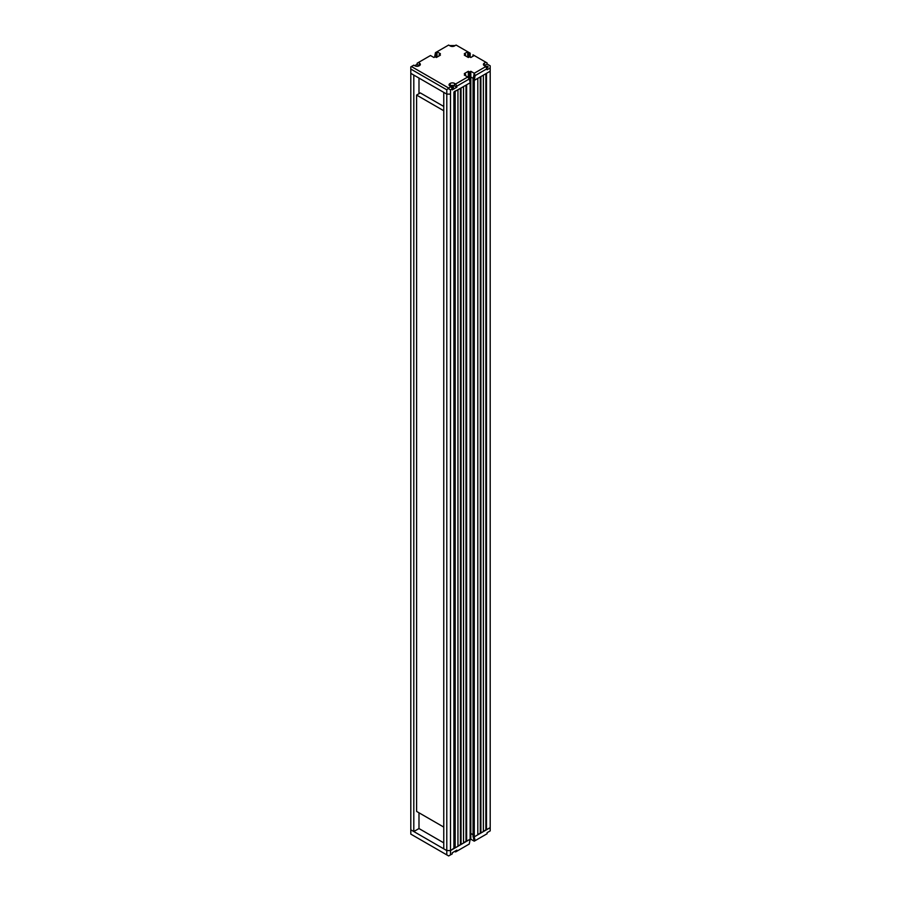 <?xml version="1.0" encoding="UTF-8"?>
<svg xmlns="http://www.w3.org/2000/svg" width="901" height="901" viewBox="0 0 901 901"><rect width="100%" height="100%" fill="white"/><g stroke="black" fill="none" stroke-linecap="round" stroke-linejoin="round"><path stroke-width="1.35" d="M413.807 831.544L413.807 75.087L410.8 73.341L410.8 69.05L446.783 89.818L446.783 94.121L410.8 73.341L410.8 829.798L446.783 850.578L446.783 94.121L443.765 92.386L443.765 848.843L446.783 850.578L446.783 854.88L410.8 834.101L410.8 829.798L413.807 831.544L418.988 828.548L443.765 842.863M454.667 851.389L455.602 851.929L456.841 851.208L456.841 850.139L452.257 852.785L452.257 853.866L450.5 854.88L450.5 850.578L446.783 850.578L450.5 850.578L453.89 848.258M454.025 847.571L455.174 847.886L457.945 846.276L457.945 89.818L454.555 91.418M457.945 845.926L463.531 843.054L463.531 86.597L461.042 88.028L461.042 844.485M463.531 842.694L470.131 839.236L470.131 82.779L466.628 84.807L466.628 841.264M470.131 833.797L470.818 833.402L473.048 834.698M473.048 79.739L473.048 836.128L474.286 836.838L477.8 834.822L477.8 78.364L474.286 80.38L474.286 836.838M477.8 834.461L483.375 831.589L483.375 75.132L480.897 76.574L480.897 833.031M483.375 831.24L490.2 827.659L490.2 71.202L474.23 80.414L475.154 75.583L474.23 73.251L470.818 71.28L469.579 72.001L468.34 71.28L464.308 73.612L465.547 74.332L464.308 75.042L467.72 77.013L455.602 84.007L456.841 86.158L469.263 78.984L470.198 82.746L454.025 91.981M418.988 828.548L418.988 812.792M418.988 93.693L418.988 78.072M486.484 829.798L486.484 73.341L490.2 71.202L490.2 65.829L487.103 64.027L487.103 62.957L474.23 55.524L470.818 57.495L469.579 56.786L468.34 57.495L464.308 55.164L465.547 54.454L465.547 55.885M455.602 84.007L454.543 83.399L454.543 85.91L456.841 87.228L452.257 89.886L452.257 88.805L450.5 89.818L450.5 94.121L446.783 94.121L450.5 94.121L450.5 850.578L470.198 839.203L469.263 844.034L456.841 851.208M485.864 829.798L485.864 73.702M480.278 833.031L480.278 76.923M470.818 833.402L470.818 77.013L469.579 77.734L467.912 77.261M469.579 80.234L469.579 72.001M468.34 77.801L468.34 71.28M466.008 841.264L466.008 85.167M460.422 844.485L460.422 88.388M473.048 836.128L474.23 836.883L490.2 827.659L490.2 830.88L487.103 832.67L487.103 833.74L474.23 841.174L470.818 839.203L470.818 833.47L473.048 834.765M470.131 833.864L470.818 833.47M450.5 854.88L448.642 855.95L446.783 854.88M470.119 839.608L470.818 839.203M472.991 836.162L474.23 841.174M475.154 840.644L474.23 836.883M443.765 106.453L420.316 92.916L416.6 95.067L416.6 811.407L443.765 827.095M416.6 95.067L443.765 110.755M473.239 78.41L470.818 77.013L470.818 71.28M487.103 64.027L484.31 65.649L484.31 63.138A3.075 1.768 0 0 0 483.409 64.388A3.075 1.768 0 0 0 484.31 65.649L485.864 66.539L474.23 73.251L472.991 79.705L474.23 80.414M469.263 78.984L467.72 77.013M456.841 87.228L456.841 86.158M414.719 65.705L417.14 64.309L419.19 65.784A3.075 1.768 0 0 1 414.843 65.784L413.784 65.165L410.8 66.899L410.8 69.05M417.568 66.269A1.228 0.71 0 0 0 416.442 66.269M449.565 45.591L455.151 45.591M453.293 46.379A1.228 0.71 0 0 0 451.424 46.379M454.543 85.91A3.075 1.768 0 0 0 450.207 85.91L451.007 86.665L448.642 88.028L411.419 66.539M451.739 87.926A1.228 0.71 0 0 0 452.831 86.654A1.228 0.71 0 0 0 451.232 87.037M485.864 66.539L487.103 69.76L490.2 67.969M486.405 67.485A1.228 0.71 0 0 0 487.576 66.246A1.228 0.71 0 0 0 485.932 66.674M451.671 87.802A1.228 0.71 180 0 1 453.158 87.847M419.438 63.126L419.438 65.638A3.075 1.768 0 0 0 420.339 64.388A3.075 1.768 0 0 0 419.438 63.126L418.379 62.518L430.498 55.524L433.91 57.495L435.149 56.786L436.388 57.495L440.42 55.164L439.181 54.454L440.42 53.733L437.008 51.762L448.642 45.05L450.185 45.951A3.075 1.768 0 0 0 454.532 45.951L456.086 45.05L467.72 51.762L464.308 53.733L465.547 54.454M417.14 64.309L417.14 63.239L418.379 62.518M449.959 83.545A3.075 1.768 0 0 0 449.058 84.795A3.075 1.768 0 0 0 449.959 86.057L450.207 83.399L450.207 85.91M454.543 83.399A3.075 1.768 0 0 0 450.207 83.399M484.31 63.138L485.864 62.237M487.103 68.69L475.154 75.583M472.991 56.245L472.991 54.815L474.23 55.524M468.959 57.135L468.959 52.483L467.72 51.762L467.72 57.135M468.959 52.483L470.198 53.193L470.198 57.135M434.597 57.09L435.453 52.663L437.008 51.762L437.008 57.135M435.949 57.247L437.008 51.762M439.181 54.454L439.181 55.885M465.547 74.332L465.547 75.763M452.257 88.805L451.007 86.665M446.783 89.818L448.642 88.028M450.5 89.818L448.642 88.748M486.36 67.406A1.228 0.71 180 0 1 487.903 67.44M455.174 847.886L455.174 91.418M454.555 847.886L454.555 91.778M453.89 848.618L453.89 92.161M454.025 848.438L454.025 92.082"/></g></svg>
